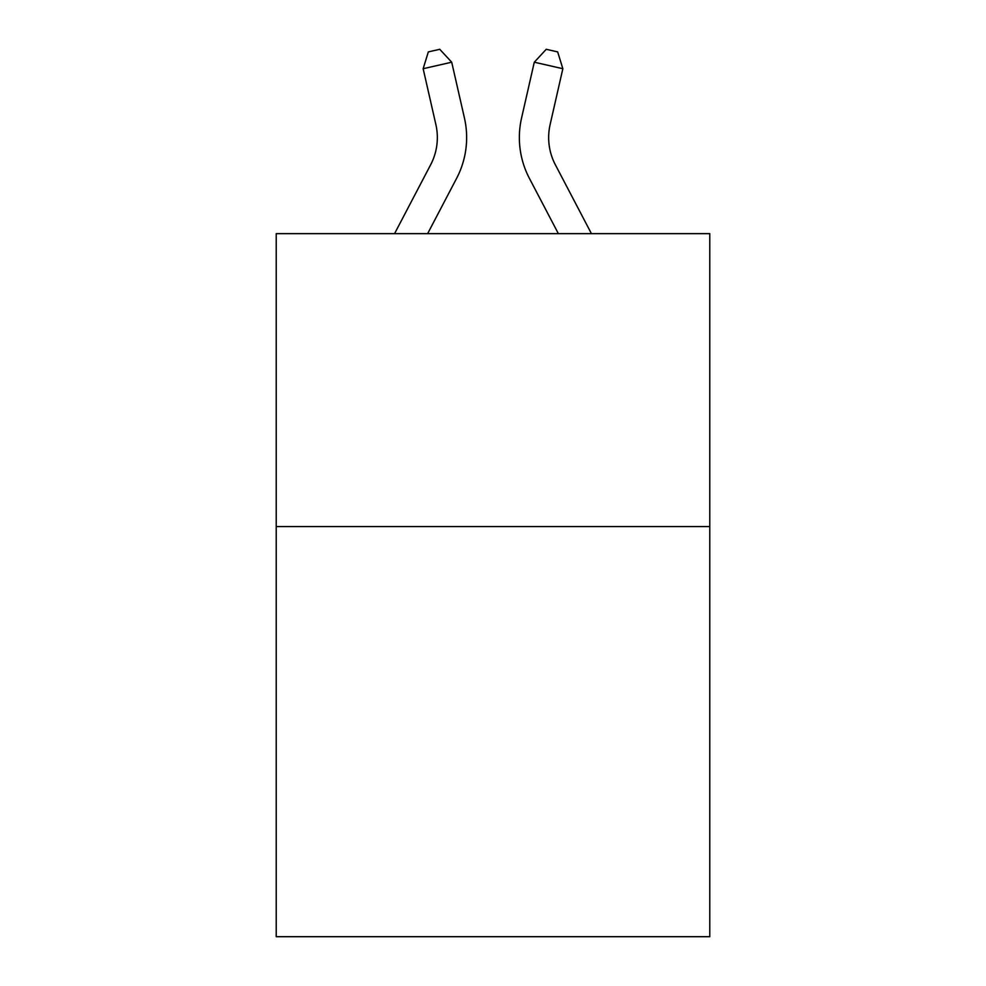 <?xml version="1.0" encoding="UTF-8"?>
<svg xmlns="http://www.w3.org/2000/svg" width="986" height="986" viewBox="0 0 986 986"><rect width="100%" height="100%" fill="white"/><g stroke="black" fill="none" stroke-linecap="round" stroke-linejoin="round"><path stroke-width="1.48" d="M709.772 526.586L709.772 936.7L276.228 936.7L276.228 233.657L709.772 233.657L709.772 526.586L276.228 526.586M394.56 233.657L430.648 164.761A58.593 58.593 -31.2 0 0 435.874 124.556L423.154 68.712L428.331 51.901L439.756 49.3L451.711 62.204L464.443 118.049A87.877 87.877 158.4 0 1 456.604 178.355L427.628 233.657L456.604 178.355M591.44 233.657L555.352 164.761A58.593 58.593 31.2 0 1 550.126 124.556L562.846 68.712L534.289 62.204L521.557 118.049A87.877 87.877 -158.4 0 0 529.396 178.355L558.372 233.657M430.648 164.761A58.593 58.593 -21.6 0 0 435.874 124.556A58.593 58.593 -21.6 0 1 430.648 164.761A58.593 58.593 -21.6 0 0 435.874 124.556A58.593 58.593 -21.6 0 1 430.648 164.761A58.593 58.593 -21.6 0 0 435.874 124.556A58.593 58.593 -21.6 0 1 430.648 164.761A58.593 58.593 -21.6 0 0 435.874 124.556A58.593 58.593 -21.6 0 1 430.648 164.761A58.593 58.593 -21.6 0 0 435.874 124.556A58.593 58.593 -21.6 0 1 430.648 164.761A58.593 58.593 -21.6 0 0 435.874 124.556A58.593 58.593 -21.6 0 1 430.648 164.761A58.593 58.593 -21.6 0 0 435.874 124.556A58.593 58.593 -21.6 0 1 430.648 164.761A58.593 58.593 -21.6 0 0 435.874 124.556A58.593 58.593 -21.6 0 1 430.648 164.761A58.593 58.593 -21.6 0 0 435.874 124.556A58.593 58.593 -21.6 0 1 430.648 164.761A58.593 58.593 -21.6 0 0 435.874 124.556A58.593 58.593 -21.6 0 1 430.648 164.761A58.593 58.593 -21.6 0 0 435.874 124.556A58.593 58.593 -21.6 0 1 430.648 164.761A58.593 58.593 -21.6 0 0 435.874 124.556A58.593 58.593 -21.6 0 1 430.648 164.761A58.593 58.593 -21.6 0 0 435.874 124.556A58.593 58.593 -21.6 0 1 430.648 164.761A58.593 58.593 -21.6 0 0 435.874 124.556A58.593 58.593 -21.6 0 1 430.648 164.761A58.593 58.593 -21.6 0 0 435.874 124.556A58.593 58.593 -21.6 0 1 430.648 164.761A58.593 58.593 -21.6 0 0 435.874 124.556A58.593 58.593 -21.6 0 1 430.648 164.761A58.593 58.593 -21.6 0 0 435.874 124.556A58.593 58.593 -21.6 0 1 430.648 164.761A58.593 58.593 -21.6 0 0 435.874 124.556A58.593 58.593 -21.6 0 1 430.648 164.761A58.593 58.593 -21.6 0 0 435.874 124.556A58.593 58.593 -21.6 0 1 430.648 164.761A58.593 58.593 -21.6 0 0 435.874 124.556A58.593 58.593 -21.6 0 1 430.648 164.761A58.593 58.593 -21.6 0 0 435.874 124.556A58.593 58.593 -21.6 0 1 430.648 164.761A58.593 58.593 -21.6 0 0 435.874 124.556A58.593 58.593 -21.6 0 1 430.648 164.761M451.711 62.204L464.443 118.049L451.711 62.204L464.443 118.049L451.711 62.204L464.443 118.049L451.711 62.204L464.443 118.049L451.711 62.204L464.443 118.049L451.711 62.204L464.443 118.049L451.711 62.204L464.443 118.049L451.711 62.204L464.443 118.049L451.711 62.204L464.443 118.049L451.711 62.204L464.443 118.049L451.711 62.204L464.443 118.049L451.711 62.204L464.443 118.049L451.711 62.204L464.443 118.049L451.711 62.204L464.443 118.049L451.711 62.204L464.443 118.049L451.711 62.204L464.443 118.049L451.711 62.204L464.443 118.049L451.711 62.204L464.443 118.049L451.711 62.204L464.443 118.049L451.711 62.204L464.443 118.049L451.711 62.204L464.443 118.049L451.711 62.204L464.443 118.049L451.711 62.204L423.154 68.712M555.352 164.761A58.593 58.593 21.6 0 1 550.126 124.556A58.593 58.593 21.6 0 0 555.352 164.761A58.593 58.593 21.6 0 1 550.126 124.556A58.593 58.593 21.6 0 0 555.352 164.761A58.593 58.593 21.6 0 1 550.126 124.556A58.593 58.593 21.6 0 0 555.352 164.761A58.593 58.593 21.6 0 1 550.126 124.556A58.593 58.593 21.6 0 0 555.352 164.761A58.593 58.593 21.6 0 1 550.126 124.556A58.593 58.593 21.6 0 0 555.352 164.761A58.593 58.593 21.6 0 1 550.126 124.556A58.593 58.593 21.6 0 0 555.352 164.761A58.593 58.593 21.6 0 1 550.126 124.556A58.593 58.593 21.6 0 0 555.352 164.761A58.593 58.593 21.6 0 1 550.126 124.556A58.593 58.593 21.6 0 0 555.352 164.761A58.593 58.593 21.6 0 1 550.126 124.556A58.593 58.593 21.6 0 0 555.352 164.761A58.593 58.593 21.6 0 1 550.126 124.556A58.593 58.593 21.6 0 0 555.352 164.761A58.593 58.593 21.6 0 1 550.126 124.556A58.593 58.593 21.6 0 0 555.352 164.761A58.593 58.593 21.6 0 1 550.126 124.556A58.593 58.593 21.6 0 0 555.352 164.761A58.593 58.593 21.6 0 1 550.126 124.556A58.593 58.593 21.6 0 0 555.352 164.761A58.593 58.593 21.6 0 1 550.126 124.556A58.593 58.593 21.6 0 0 555.352 164.761A58.593 58.593 21.6 0 1 550.126 124.556A58.593 58.593 21.6 0 0 555.352 164.761A58.593 58.593 21.6 0 1 550.126 124.556A58.593 58.593 21.6 0 0 555.352 164.761A58.593 58.593 21.6 0 1 550.126 124.556A58.593 58.593 21.6 0 0 555.352 164.761A58.593 58.593 21.6 0 1 550.126 124.556A58.593 58.593 21.6 0 0 555.352 164.761A58.593 58.593 21.6 0 1 550.126 124.556A58.593 58.593 21.6 0 0 555.352 164.761A58.593 58.593 21.6 0 1 550.126 124.556A58.593 58.593 21.6 0 0 555.352 164.761A58.593 58.593 21.6 0 1 550.126 124.556A58.593 58.593 21.6 0 0 555.352 164.761A58.593 58.593 21.6 0 1 550.126 124.556A58.593 58.593 21.6 0 0 555.352 164.761M534.289 62.204L521.557 118.049L534.289 62.204L521.557 118.049L534.289 62.204L521.557 118.049L534.289 62.204L521.557 118.049L534.289 62.204L521.557 118.049L534.289 62.204L521.557 118.049L534.289 62.204L521.557 118.049L534.289 62.204L521.557 118.049L534.289 62.204L521.557 118.049L534.289 62.204L521.557 118.049L534.289 62.204L521.557 118.049L534.289 62.204L521.557 118.049L534.289 62.204L521.557 118.049L534.289 62.204L521.557 118.049L534.289 62.204L521.557 118.049L534.289 62.204L521.557 118.049L534.289 62.204L521.557 118.049L534.289 62.204L521.557 118.049L534.289 62.204L521.557 118.049L534.289 62.204L521.557 118.049L534.289 62.204L521.557 118.049L534.289 62.204L521.557 118.049L534.289 62.204L546.244 49.3L557.669 51.901L562.846 68.712"/></g></svg>
